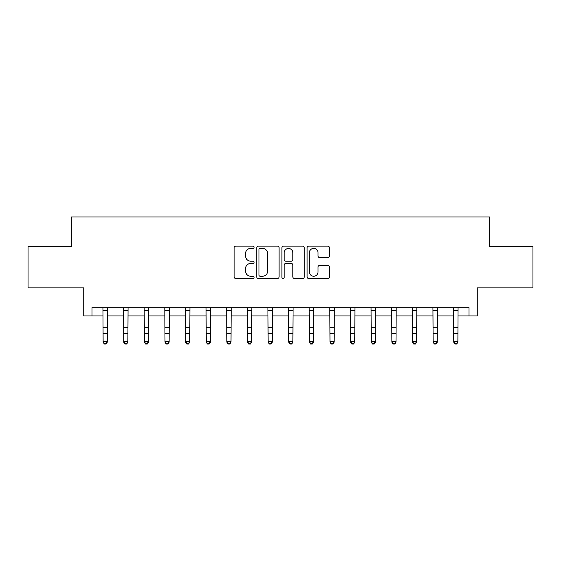 <?xml version="1.0" encoding="UTF-8"?>
<svg xmlns="http://www.w3.org/2000/svg" width="561" height="561" viewBox="0 0 561 561"><rect width="100%" height="100%" fill="white"/><g stroke="black" fill="none" stroke-linecap="round" stroke-linejoin="round"><path stroke-width="0.84" d="M254.098 247.261A1.136 1.136 0 0 0 252.969 246.125L235.76 246.125A1.62 1.62 0 0 0 234.14 247.745L234.14 276.896A1.62 1.62 0 0 0 235.76 278.515L252.969 278.515A1.136 1.136 0 0 0 254.098 277.386A1.136 1.136 0 0 0 252.969 276.25L250.739 276.25A5.182 5.182 0 0 1 245.557 271.068L245.557 268.642A5.182 5.182 0 0 1 250.739 263.46L252.969 263.46A1.136 1.136 0 0 0 254.098 262.324A1.136 1.136 0 0 0 252.969 261.188L250.739 261.188A5.182 5.182 0 0 1 245.557 256.005L245.557 253.579A5.182 5.182 0 0 1 250.739 248.397L252.969 248.397A1.136 1.136 0 0 0 254.098 247.261M327.834 257.548A1.62 1.62 0 0 0 329.454 255.928L329.454 247.745A1.62 1.62 0 0 0 327.834 246.125L308.718 246.125A1.62 1.62 0 0 0 307.098 247.745L307.098 276.896A1.62 1.62 0 0 0 308.718 278.515L327.834 278.515A1.62 1.62 0 0 0 329.454 276.896L329.454 267.022A1.62 1.62 0 0 0 327.834 265.402L319.651 265.402A1.62 1.62 0 0 0 318.031 267.022L318.031 271.917A4.334 4.334 0 0 1 313.704 276.25A4.334 4.334 0 0 1 309.37 271.917L309.37 252.723A4.334 4.334 0 0 1 313.704 248.397A4.334 4.334 0 0 1 318.031 252.723L318.031 255.928A1.62 1.62 0 0 0 319.651 257.548L327.834 257.548M91.99 315.948L91.99 307.694L469.01 307.694L469.01 315.948L477.264 315.948L477.264 287.898L532.95 287.898L532.95 246.651L489.641 246.651L489.641 216.946L71.359 216.946L71.359 246.651L28.05 246.651L28.05 287.898L83.736 287.898L83.736 315.948L103.126 315.948M279.083 247.745A1.62 1.62 0 0 0 277.464 246.125L258.355 246.125A1.62 1.62 0 0 0 256.735 247.745L256.735 276.896A1.62 1.62 0 0 0 258.355 278.515L277.464 278.515A1.62 1.62 0 0 0 279.083 276.896L279.083 247.745M283.536 246.125L302.645 246.125A1.62 1.62 0 0 1 304.265 247.745L304.265 276.896A1.62 1.62 0 0 1 302.645 278.515L294.469 278.515A1.62 1.62 0 0 1 292.849 276.896L292.849 265.072A1.62 1.62 0 0 0 291.229 263.46L285.801 263.46A1.62 1.62 0 0 0 284.182 265.072L284.182 277.386A1.136 1.136 0 0 1 283.053 278.515A1.136 1.136 0 0 1 281.917 277.386L281.917 247.745A1.62 1.62 0 0 1 283.536 246.125M107.249 315.948L123.75 315.948M127.873 315.948L144.373 315.948M148.497 315.948L164.997 315.948M169.127 315.948L185.628 315.948M189.751 315.948L206.252 315.948M210.375 315.948L226.875 315.948M230.999 315.948L247.499 315.948M251.623 315.948L268.123 315.948M272.253 315.948L288.747 315.948M292.877 315.948L309.377 315.948M313.501 315.948L330.001 315.948M334.125 315.948L350.625 315.948M354.748 315.948L371.249 315.948M375.372 315.948L391.873 315.948M396.003 315.948L412.503 315.948M416.627 315.948L433.127 315.948M437.25 315.948L453.751 315.948M457.874 315.948L469.01 315.948M260.136 248.397A1.136 1.136 0 0 0 259 249.526L259 275.114A1.136 1.136 0 0 0 260.136 276.25L262.485 276.25A5.182 5.182 0 0 0 267.667 271.068L267.667 253.579A5.182 5.182 0 0 0 262.485 248.397L260.136 248.397M292.849 252.808A4.334 4.334 0 0 0 288.515 248.474A4.334 4.334 0 0 0 284.182 252.808L284.182 259.568A1.62 1.62 0 0 0 285.801 261.188L291.229 261.188A1.62 1.62 0 0 0 292.849 259.568L292.849 252.808M107.446 307.694L107.249 342.238L106.015 344.054L106.015 343.683L104.36 343.683L104.36 344.054L106.015 344.054M102.929 307.694L103.126 341.319L107.249 341.319L106.015 343.683M104.36 344.054L103.126 342.238L103.126 341.319L104.36 343.683M128.069 307.694L127.873 342.238L126.639 344.054L126.639 343.683L124.991 343.683L124.991 344.054L126.639 344.054M123.553 307.694L123.75 341.319L127.873 341.319L126.639 343.683M124.991 344.054L123.75 342.238L123.75 341.319L124.991 343.683M148.693 307.694L148.497 342.238L147.263 344.054L147.263 343.683L145.615 343.683L145.615 344.054L147.263 344.054M144.177 307.694L144.373 341.319L148.497 341.319L147.263 343.683M145.615 344.054L144.373 342.238L144.373 341.319L145.615 343.683M169.324 307.694L169.127 342.238L167.886 344.054L167.886 343.683L166.238 343.683L166.238 344.054L167.886 344.054M164.801 307.694L164.997 341.319L169.127 341.319L167.886 343.683M166.238 344.054L164.997 342.238L164.997 341.319L166.238 343.683M189.948 307.694L189.751 342.238L188.51 344.054L188.51 343.683L186.862 343.683L186.862 344.054L188.51 344.054M185.432 307.694L185.628 341.319L189.751 341.319L188.51 343.683M186.862 344.054L185.628 342.238L185.628 341.319L186.862 343.683M210.571 307.694L210.375 342.238L209.141 344.054L209.141 343.683L207.486 343.683L207.486 344.054L209.141 344.054M206.055 307.694L206.252 341.319L210.375 341.319L209.141 343.683M207.486 344.054L206.252 342.238L206.252 341.319L207.486 343.683M231.195 307.694L230.999 342.238L229.765 344.054L229.765 343.683L228.11 343.683L228.11 344.054L229.765 344.054M226.679 307.694L226.875 341.319L230.999 341.319L229.765 343.683M228.11 344.054L226.875 342.238L226.875 341.319L228.11 343.683M251.819 307.694L251.623 342.238L250.388 344.054L250.388 343.683L248.74 343.683L248.74 344.054L250.388 344.054M247.303 307.694L247.499 341.319L251.623 341.319L250.388 343.683M248.74 344.054L247.499 342.238L247.499 341.319L248.74 343.683M272.443 307.694L272.253 342.238L271.012 344.054L271.012 343.683L269.364 343.683L269.364 344.054L271.012 344.054M267.927 307.694L268.123 341.319L272.253 341.319L271.012 343.683M269.364 344.054L268.123 342.238L268.123 341.319L269.364 343.683M293.073 307.694L292.877 342.238L291.636 344.054L291.636 343.683L289.988 343.683L289.988 344.054L291.636 344.054M288.557 307.694L288.747 341.319L292.877 341.319L291.636 343.683M289.988 344.054L288.747 342.238L288.747 341.319L289.988 343.683M313.697 307.694L313.501 342.238L312.26 344.054L312.26 343.683L310.612 343.683L310.612 344.054L312.26 344.054M309.181 307.694L309.377 341.319L313.501 341.319L312.26 343.683M310.612 344.054L309.377 342.238L309.377 341.319L310.612 343.683M334.321 307.694L334.125 342.238L332.89 344.054L332.89 343.683L331.235 343.683L331.235 344.054L332.89 344.054M329.805 307.694L330.001 341.319L334.125 341.319L332.89 343.683M331.235 344.054L330.001 342.238L330.001 341.319L331.235 343.683M354.945 307.694L354.748 342.238L353.514 344.054L353.514 343.683L351.859 343.683L351.859 344.054L353.514 344.054M350.429 307.694L350.625 341.319L354.748 341.319L353.514 343.683M351.859 344.054L350.625 342.238L350.625 341.319L351.859 343.683M375.568 307.694L375.372 342.238L374.138 344.054L374.138 343.683L372.49 343.683L372.49 344.054L374.138 344.054M371.052 307.694L371.249 341.319L375.372 341.319L374.138 343.683M372.49 344.054L371.249 342.238L371.249 341.319L372.49 343.683M396.199 307.694L396.003 342.238L394.762 344.054L394.762 343.683L393.114 343.683L393.114 344.054L394.762 344.054M391.676 307.694L391.873 341.319L396.003 341.319L394.762 343.683M393.114 344.054L391.873 342.238L391.873 341.319L393.114 343.683M416.823 307.694L416.627 342.238L415.385 344.054L415.385 343.683L413.738 343.683L413.738 344.054L415.385 344.054M412.307 307.694L412.503 341.319L416.627 341.319L415.385 343.683M413.738 344.054L412.503 342.238L412.503 341.319L413.738 343.683M437.447 307.694L437.25 342.238L436.009 344.054L436.009 343.683L434.361 343.683L434.361 344.054L436.009 344.054M432.931 307.694L433.127 341.319L437.25 341.319L436.009 343.683M434.361 344.054L433.127 342.238L433.127 341.319L434.361 343.683M458.071 307.694L457.874 342.238L456.64 344.054L456.64 343.683L454.985 343.683L454.985 344.054L456.64 344.054M453.554 307.694L453.751 341.319L457.874 341.319L456.64 343.683M454.985 344.054L453.751 342.238L453.751 341.319L454.985 343.683M107.249 327.792L103.126 327.792M107.249 333.458L103.126 333.458M107.249 310.38L103.126 310.38M127.873 327.792L123.75 327.792M127.873 333.458L123.75 333.458M127.873 310.38L123.75 310.38M148.497 327.792L144.373 327.792M148.497 333.458L144.373 333.458M148.497 310.38L144.373 310.38M169.127 327.792L164.997 327.792M169.127 333.458L164.997 333.458M169.127 310.38L164.997 310.38M189.751 327.792L185.628 327.792M189.751 333.458L185.628 333.458M189.751 310.38L185.628 310.38M210.375 327.792L206.252 327.792M210.375 333.458L206.252 333.458M210.375 310.38L206.252 310.38M230.999 327.792L226.875 327.792M230.999 333.458L226.875 333.458M230.999 310.38L226.875 310.38M251.623 327.792L247.499 327.792M251.623 333.458L247.499 333.458M251.623 310.38L247.499 310.38M272.253 327.792L268.123 327.792M272.253 333.458L268.123 333.458M272.253 310.38L268.123 310.38M292.877 327.792L288.747 327.792M292.877 333.458L288.747 333.458M292.877 310.38L288.747 310.38M313.501 327.792L309.377 327.792M313.501 333.458L309.377 333.458M313.501 310.38L309.377 310.38M334.125 327.792L330.001 327.792M334.125 333.458L330.001 333.458M334.125 310.38L330.001 310.38M354.748 327.792L350.625 327.792M354.748 333.458L350.625 333.458M354.748 310.38L350.625 310.38M375.372 327.792L371.249 327.792M375.372 333.458L371.249 333.458M375.372 310.38L371.249 310.38M396.003 327.792L391.873 327.792M396.003 333.458L391.873 333.458M396.003 310.38L391.873 310.38M416.627 327.792L412.503 327.792M416.627 333.458L412.503 333.458M416.627 310.38L412.503 310.38M437.25 327.792L433.127 327.792M437.25 333.458L433.127 333.458M437.25 310.38L433.127 310.38M457.874 327.792L453.751 327.792M457.874 333.458L453.751 333.458M457.874 310.38L453.751 310.38"/></g></svg>
